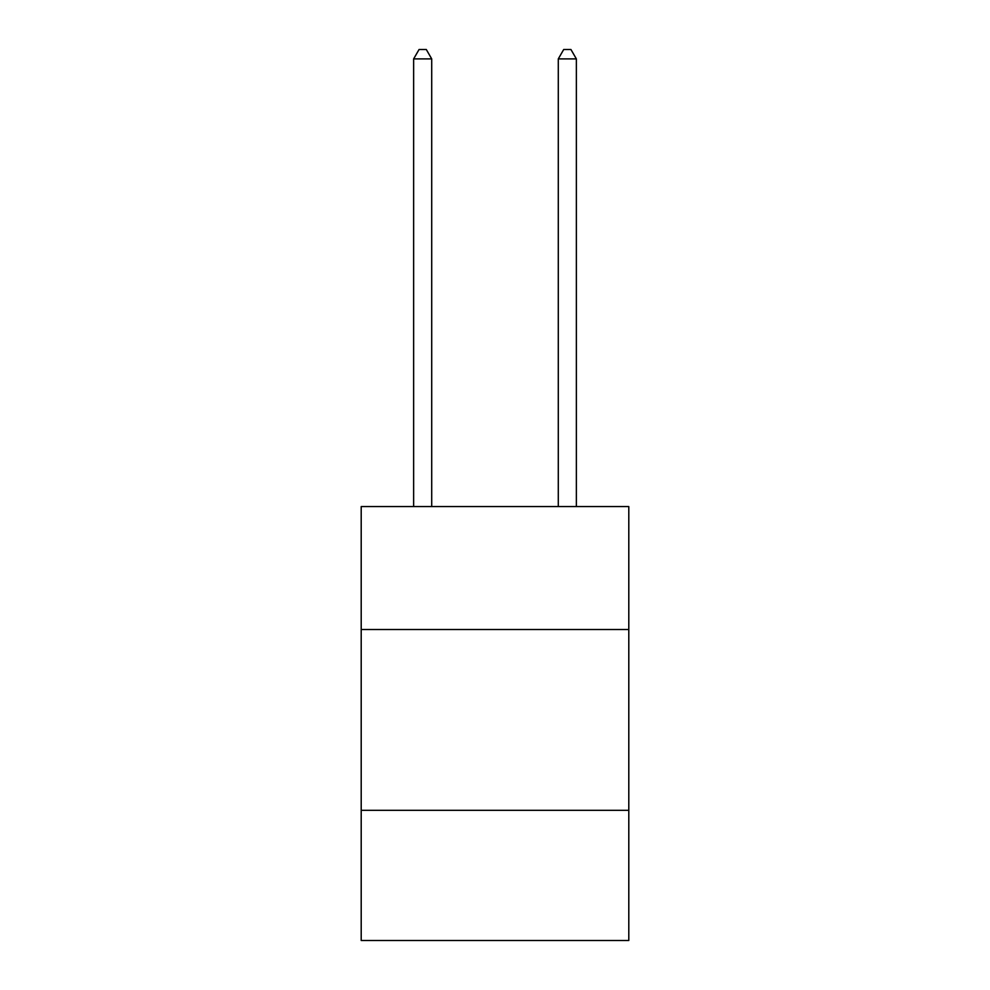 <?xml version="1.0" encoding="UTF-8"?>
<svg xmlns="http://www.w3.org/2000/svg" width="990" height="990" viewBox="0 0 990 990"><rect width="100%" height="100%" fill="white"/><g stroke="black" fill="none" stroke-linecap="round" stroke-linejoin="round"><path stroke-width="1.49" d="M628.798 629.516L628.798 506.571L361.202 506.571L361.202 629.516L628.798 629.516L628.798 940.5L361.202 940.5L361.202 629.516M628.798 810.327L361.202 810.327M431.714 506.571L431.714 58.905L413.634 58.905L413.634 506.571M413.634 58.905L419.067 49.5L426.294 49.5L431.714 58.905M576.366 506.571L576.366 58.905L558.286 58.905L558.286 506.571M558.286 58.905L563.706 49.5L570.933 49.5L576.366 58.905"/></g></svg>
